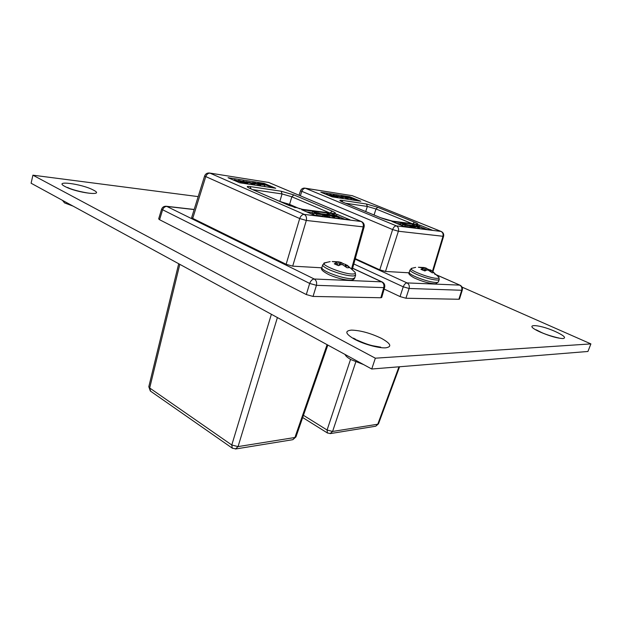 <?xml version="1.0" encoding="UTF-8"?>
<svg xmlns="http://www.w3.org/2000/svg" width="622" height="622" viewBox="0 0 622 622"><rect width="100%" height="100%" fill="white"/><g stroke="black" fill="none" stroke-linecap="round" stroke-linejoin="round"><path stroke-width="0.93" d="M363.629 364.593L351.158 359.703C347.605 357.728 345.583 355.986 345.086 354.486M73.062 206.115L64.556 202.912L62.48 200.346M375.346 358.194L371.738 369.017L587.93 351.469L590.9 343.904L375.346 358.194L32.912 175.179L198.185 196.614M462.053 287.115L590.9 343.904M371.738 369.017L31.1 183.226L32.912 175.179M415.356 226.346L418.777 227.761L419.399 227.691L418.715 227.17L413.109 224.939L412.293 224.985L414.143 225.98L410.885 225.568L400.723 223.111L402.97 224.029L402.582 224.612L405.132 225.257L412.876 226.027L413.669 226.828L410.046 226.252L412.821 227.139L414.586 227.123L413.669 226.175L415.356 226.346L415.162 227.691M355.139 259.172L407.037 282.909L459.689 285.125C461.571 286.198 462.232 287.908 461.687 290.264L462.294 290.07L459.487 299.089L458.888 299.26L461.687 290.264L409.113 288.476L403.235 286.812L353.809 263.969M405.917 298.233L400.055 296.577L403.235 286.812C404.23 284.386 405.497 283.08 407.037 282.909C408.988 284.075 409.68 285.926 409.113 288.476L405.917 298.233L458.888 299.26M400.055 296.577L384.147 289.075M415.488 226.711L415.099 228.01M414.439 227.566L414.928 227.629M404.767 226.354L409.805 226.983M403.756 226.322L404.697 226.563L405.132 225.257M400.723 223.111L400.296 224.402L402.372 225.257M427.089 229.51L422.696 227.722M421.351 227.178L420.41 226.797M412.161 225.397L408.615 224.946M400.467 223.904L396.688 223.415M350.979 199.468L352.052 199.911M333.174 195.425L331.845 195.215M329.738 194.888L328.486 194.694M326.379 194.367L325.881 194.297M355.294 258.635L379.778 269.824L392.622 229.557L300.543 190.791L299.042 195.215M433.013 271.433L443.579 236.344L398.383 231.236L385.5 271.456L409.113 272.809M385.5 271.456L379.778 269.824M432.212 230.148L419.609 225.047L391.868 221.432L404.704 226.711L432.212 230.148M320.82 192.214L332.156 196.871L360.83 201.248L349.65 196.715L320.82 192.214M398.383 231.236L392.622 229.557C393.594 227.154 394.838 225.926 396.37 225.872L440.975 231.423L352.316 195.697L305.441 188.272L396.37 225.872C398.267 226.921 398.935 228.709 398.383 231.236M349.478 197.26L349.65 196.715M419.275 226.05L419.609 225.047M344.938 196.552L356.663 200.027L350.046 197.345L344.938 196.552L344.806 196.995M356.663 200.027L356.492 200.587M355.1 199.786L354.929 200.346M346.602 197.454L351.259 198.566L346.547 197.633M351.259 198.566L350.894 199.732M348.157 198.091L347.799 199.258M341.043 197.345L342.916 197.524L341.183 196.707L335.732 195.549L341.043 197.345L340.778 198.185M337.178 196.101L342.092 197.298L337.178 196.101M333.275 195.083L336.362 196.412L329.847 194.546L332.925 195.883L331.837 195.782L326.48 194.025L332.226 195.992L337.987 196.855L333.866 195.168L333.275 195.083L333.081 195.72M337.987 196.855L337.723 197.718M329.847 194.546L329.652 195.176M326.48 194.025L326.34 194.484M337.443 196.777L337.178 197.64M342.248 196.816L347.947 198.317L343.08 196.583L340.973 196.342L342.162 197.112M343.196 197.322L342.831 198.504M402.97 224.029L404.588 224.239L404.424 224.744M404.588 224.239L409.867 225.436L402.869 224.332M402.582 224.612L402.232 225.693M412.876 226.027L412.635 226.742M418.777 227.761L418.552 228.445M416.911 226.027L423.255 228.181L416.973 225.436L416.172 225.483L416.763 226.47M422.649 228.243L422.416 228.927M355.807 361.918L332.583 431.458L327.086 430.02L350.551 359.368M330.072 433.627L332.583 431.458L377.772 424.22L375.758 426.202L378.495 423.823L377.772 424.22L398.974 366.809M422.221 269.925L422.61 268.323L420.907 269.334L424.927 270.959L426.77 269.995L428.123 270.088L432.212 272.817L434.086 272.708L431.341 270.57L430.883 271.721M427.12 269.979L427.469 269.007L426.264 268.152L425.65 270.531M430.245 270.065L427.469 269.007M415.667 267.39L412.075 268.23C405.528 268.945 431.202 279.076 437.732 278.306C439.031 278.19 439.326 277.746 438.611 276.961L430.968 270.158M422.61 268.323L422.26 269.94L422.665 268.276M422.276 269.948L422.633 267.888L418.365 267.242L423.839 267.514L422.882 270.189M424.15 270.679L425.013 267.771L423.839 267.514M425.013 267.771L424.468 270.795M425.518 270.601L426.163 268.113L425.347 267.857M430.393 269.808L429.996 271.075M430.751 271.62L431.209 270.469L430.486 269.964M336.051 264.677L336.486 262.717L334.263 263.837L338.578 265.656L340.949 264.591L342.582 264.7L347.045 267.779L349.572 267.678L346.633 265.267L346.019 266.877M342.668 264.739L343.087 263.557L341.4 262.57L340.91 264.607M345.638 264.544L343.087 263.557M326.371 262.608L325.236 262.717C317.181 263.712 344.502 274.768 353.265 273.983C355.372 273.835 355.87 273.167 354.75 271.977L347.138 265.166M336.486 262.717L336.113 264.7M337.233 265.159L338.376 261.808L332.179 261.528L336.689 262.227L336.261 264.762L336.564 262.663M338.376 261.808L337.419 265.229M338.951 265.462L339.892 262.134L338.578 261.846M339.892 262.134L340.281 262.235L339.433 265.213M340.763 264.661L341.276 262.523L340.281 262.235M345.84 264.428L345.109 266.146M345.879 266.76L346.493 265.159L345.762 264.591M282.007 202.375L289.549 204.832L290.062 205.174L289.502 205.633M289.627 205.206L290.832 205.727L290.116 205.89M286.874 204.49L287.232 204.164L287.1 204.591M330.064 215.484L333.641 217.039L334.582 216.938L334.022 216.433L328.579 214.691L332.016 215.266L328.097 213.968L326.915 214.046L328.688 215.072L324.536 214.543L312.532 211.698L314.872 212.708L317.865 212.856L323.246 214.38L314.491 213.019L313.869 213.299L316.855 214.046L326.908 215.08L327.055 215.935L322.818 215.235L325.951 216.199L328.4 216.231L327.88 215.266L330.064 215.484L329.629 216.938L328.237 216.759M384.645 287.348C385.135 285.047 384.373 283.282 382.359 282.061L381.651 281.844C383.634 283.049 384.342 284.977 383.758 287.621L384.645 287.348L381.714 297.495L380.835 297.751L383.758 287.621L316.435 285.335L309.678 283.438L161.588 209.249L158.664 218.897L159.597 219.729L306.304 294.556L309.678 283.438C310.767 280.678 312.291 279.2 314.258 279.014L381.651 281.844L352.604 268.292M194.15 209.567L166.851 206.442L314.258 279.014C316.31 280.328 317.033 282.435 316.435 285.335L313.053 296.437L380.835 297.751M313.053 296.437L306.304 294.556M280.265 201.614L289.595 204.381L299.952 208.883M329.963 215.857L329.543 217.335M316.474 215.29L322.569 216.052M313.869 213.299L313.418 214.784L316.404 215.523L316.855 214.046M312.532 211.698L312.081 213.167L313.698 213.867M344.775 219.232L336.805 215.834M331.845 214.676L337.894 216.961L334.9 216.487L339.48 217.56L333.501 215.321L336.611 215.733L333.003 214.606L331.697 215.088M326.783 214.458L321.924 213.836M312.26 212.6L306.693 211.884M334.9 216.487L334.488 217.949M264.505 186.18L265.889 186.763M245.776 181.904L245.045 181.795M242.759 181.437L240.737 181.126M238.436 180.769L236.523 180.473M234.206 180.116L233.242 179.968M253.986 184.345L254.468 184.423M192.719 218.384L286.128 264.296L299.695 218.547L204.591 176.057L191.669 217.513L192.719 218.384L205.68 176.858C206.605 174.339 208.059 173.11 210.042 173.165L304.205 214.396L361.11 221.479L268.704 182.456L209.256 172.986C206.978 172.908 205.423 173.935 204.591 176.057M352.347 269.209L364.111 226.976L306.319 220.46L292.69 266.146L321.792 267.81M292.69 266.146L286.128 264.296M350.155 219.908L336.93 214.287L301.654 209.7L315.082 215.531L350.155 219.908M228.033 177.705L239.703 182.775L275.709 188.264L264.14 183.35L228.033 177.705M306.319 220.46L299.695 218.547C300.76 215.811 302.261 214.427 304.205 214.396C306.195 215.57 306.895 217.583 306.319 220.46M263.969 183.956L264.14 183.35M336.502 215.671L336.93 214.287M257.772 182.992L263.86 184.384L270.99 186.895L264.156 183.98L257.772 182.992L257.617 183.552M270.99 186.895L270.811 187.517M263.86 184.384L263.744 184.788M269.046 186.592L268.86 187.222M259.288 183.949L264.778 185.232L259.218 184.19M264.778 185.232L264.404 186.538M260.898 184.633L260.525 185.947M251.669 183.607L254.134 183.848L252.431 182.992L245.845 181.64L251.669 183.607L251.397 184.555M247.385 182.223L253.177 183.599L249.134 182.168L247.385 182.223M242.86 181.056L245.985 182.479L238.545 180.388L241.67 181.818L240.224 181.686L234.315 179.727L241.492 182.044L247.851 183L243.599 181.165L242.86 181.056L242.619 181.912M247.851 183L247.572 183.972M238.545 180.388L238.312 181.227M234.315 179.727L234.144 180.357M247.167 182.899L246.887 183.871M253.815 183.14L255.362 183.132L259.46 184.571L254.686 183.669L260.424 184.827L255.168 182.946L252.446 182.627L253.815 183.14L253.698 183.544M254.686 183.669L254.305 184.998M314.872 212.708L314.748 213.128M316.94 212.981L316.769 213.556M326.908 215.08L326.659 215.888M333.641 217.039L333.4 217.817M332.016 215.266L331.899 215.655M332.443 215.212L332.28 215.764M338.562 217.661L338.321 218.431M336.899 215.888L336.782 216.277M277.404 317.57L238.047 446.604L231.788 445.002L271.379 314.281M235.458 449.014L238.047 446.604L294.921 437.491L292.83 439.684L295.955 436.908L294.921 437.491L327.102 344.674M179.805 264.334L149.684 387.988L148.798 386.721L178.708 263.736M65.061 186.53C77.004 193.038 106.541 196.482 93.183 189.974C81.832 183.809 52.427 180.022 65.061 186.53M540.565 332.202C550.105 336.23 557.607 338.352 563.066 338.555C566.463 337.878 563.952 335.569 555.532 331.627C537.439 323.393 521.353 323.689 540.565 332.202M354.734 339.363C363.862 344.223 378.619 348.273 385.601 347.846C392.303 346.819 390.904 343.647 381.41 338.337C370.533 333.167 360.573 330.422 351.539 330.103C344.347 330.826 345.412 333.913 354.734 339.363M462.294 290.07C462.776 287.955 462.06 286.345 460.156 285.265L434.654 274.108M300.543 190.791C301.305 188.94 302.681 188.046 304.671 188.101L305.441 188.272C303.855 188.248 302.634 189.352 301.771 191.592L300.348 195.774M432.508 271.091L442.934 236.446C443.47 234.09 442.817 232.418 440.975 231.423L441.371 231.555C443.307 232.597 444.046 234.199 443.579 236.344M416.483 224.27L392.466 221.137C388.898 220.546 384.847 219.372 380.322 217.591L342.846 202.15C339.27 200.587 338.904 199.973 341.75 200.3L366.467 204L377.709 207.297L414.462 222.147C418.287 223.772 418.964 224.48 416.483 224.27L392.272 221.074M365.713 211.558L367.338 206.442L345.56 203.246M374.063 214.994L375.991 208.976L367.338 206.442L366.467 204M412.168 223.671L375.991 208.976L377.709 207.297M441.13 231.454L352.316 195.697L305.153 188.178M341.867 197.469L341.61 198.317M338.36 195.992L338.197 196.521M340.646 196.638L340.498 197.12M329.256 195.16L329.108 195.619M332.226 195.992L331.977 196.801M332.941 196.101L332.684 196.956M335.375 196.474L335.118 197.322M336.331 196.622L336.067 197.469M342.372 196.614L342.209 197.127M343.336 196.762L342.963 197.983M345.614 197.399L345.467 197.882M346.081 198.115L345.816 198.954M347.037 198.262L346.773 199.102M405.179 224.099L404.945 224.806M405.956 224.285L405.754 224.915M414.205 227.147L413.964 227.87M342.745 202.088L341.75 200.3M414.462 222.147L412.783 223.749M392.466 221.137L380.571 217.677M303.45 415.317L327.086 430.02L327.413 432.966L330.523 433.557L375.338 426.272M327.623 433.099L302.681 417.533M409.214 272.374L410.03 269.932C409.96 271.044 412.705 272.763 418.248 275.087C426.778 278.368 433.332 280.032 437.904 280.079L439.21 279.542L438.37 281.984L435.695 283.795C429.81 283.671 422.696 281.735 414.345 277.98C409.61 275.352 407.9 273.478 409.214 272.374C409.136 273.501 411.873 275.227 417.416 277.56C425.938 280.849 432.484 282.505 437.064 282.536L438.37 281.984M422.711 270.127L423.652 267.483M429.872 270.982L430.362 269.87M321.854 267.592L322.709 264.832C322.561 266.107 325.189 267.927 330.609 270.306C339.884 273.999 347.504 275.896 353.459 275.989L355.613 275.149L354.734 277.91C354.33 279.224 353.102 279.993 351.057 280.211C345.124 280.203 337.948 278.454 329.52 274.963C322.849 271.635 320.299 269.178 321.854 267.592C321.698 268.891 324.319 270.725 329.73 273.112C338.99 276.813 346.609 278.703 352.565 278.765L354.734 277.91M345 266.068L345.653 264.498M281.338 201.816L280.436 201.691M295.263 207.662L290.832 205.727M161.588 209.249C162.342 207.235 163.811 206.232 165.988 206.232L166.851 206.442C164.846 206.45 163.399 207.67 162.521 210.096L159.597 219.729M351.64 268.533L363.162 227.108C363.73 224.456 363.046 222.575 361.11 221.479L361.701 221.681C363.777 222.863 364.578 224.628 364.111 226.976M333.268 213.4L302.727 209.412L288.841 205.384L249.951 188.443C246.335 186.74 246.374 186.118 250.067 186.561L281.152 191.218L293.864 194.919L332.187 211.169C336.129 212.949 336.494 213.688 333.268 213.4L302.525 209.342M279.846 201.435L282.046 193.94L252.804 189.648M289.595 204.381L291.842 196.785L282.046 193.94L281.152 191.218M329.551 212.872L291.842 196.785L293.864 194.919M361.343 221.525L268.704 182.456L209.754 173.064M252.711 183.77L252.439 184.718M249.134 182.168L248.932 182.86M251.747 182.899L251.591 183.436M237.169 180.963L236.99 181.601M240.59 181.904L240.317 182.868M241.492 182.044L241.219 183.008M244.555 182.51L244.283 183.474M245.752 182.697L245.48 183.653M254.157 182.946L253.947 183.677M255.362 183.132L255.191 183.747M257.974 183.855L257.819 184.392M257.99 184.578L257.718 185.519M259.187 184.765L258.923 185.706M317.865 212.856L317.624 213.665M318.791 213.074L318.573 213.781M327.841 216.277L327.592 217.094M251.07 188.894L250.067 186.561M332.187 211.169L330.189 212.957M288.989 205.415L249.951 188.443M302.727 209.412L288.841 205.384M150.61 391.215L149.684 387.988L231.788 445.002L232.247 448.128L235.917 448.936L292.387 439.762M232.535 448.33L150.314 391.005L148.798 386.721M90.509 193.286C89.008 193.481 73.279 190.557 67.573 187.455M558.828 337.948C558.183 338.01 546.349 334.986 541.42 332.42M380.711 347.154L373.184 345.832C369.149 345.031 363.761 343.103 357.02 340.04M356.072 339.542L353.459 338.143M541.054 332.257L536.086 329.761M412.821 227.139L412.635 227.706M434.553 273.999L459.938 285.164M352.48 195.728L352.052 195.603M342.621 198.472L342.916 197.524M333.345 197.057L333.633 196.117M336.727 197.571L337.007 196.653M347.659 199.234L347.947 198.317M412.293 224.985L412.052 225.716M410.046 226.252L409.688 227.333M414.586 227.123L414.322 227.916M419.399 227.691L419.127 228.515M423.255 228.181L422.983 228.997M342.94 202.166L340.973 201.295M380.415 217.614L343.095 202.236M378.495 423.823L399.573 366.762M438.93 277.404L439.21 279.542M410.03 269.932L412.075 268.23M355.232 272.615L355.613 275.149M330.142 261.621L325.236 262.717L322.709 264.832M344.992 266.068L345.661 264.49M280.934 201.73L280.359 201.652M325.951 216.199L325.749 216.86M352.627 268.199L382.032 281.906M194.181 209.466L166.416 206.279M268.945 182.51L268.424 182.363M245.721 182.083L245.845 181.64M253.823 184.928L254.134 183.848M242.145 183.148L242.44 182.075M246.382 183.793L246.677 182.744M260.12 185.885L260.424 184.827M326.915 214.046L326.674 214.815M322.818 215.235L322.453 216.448M328.4 216.231L328.113 217.156M334.582 216.938L334.278 217.925M339.48 217.56L339.177 218.54M250.098 188.474L248.621 187.813M333.703 213.447L333.081 213.338M295.955 436.908L327.825 345.07"/></g></svg>
